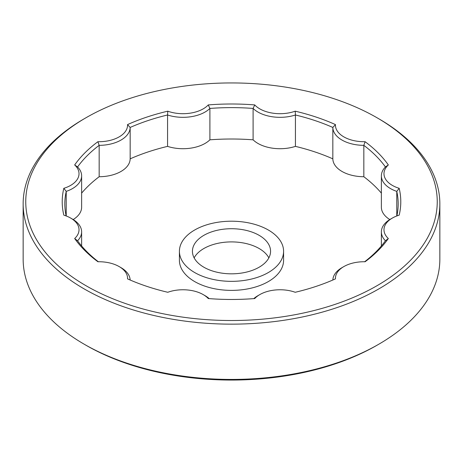 <?xml version="1.0" encoding="UTF-8"?>
<svg xmlns="http://www.w3.org/2000/svg" width="463" height="463" viewBox="0 0 463 463"><rect width="100%" height="100%" fill="white"/><g stroke="black" fill="none" stroke-linecap="round" stroke-linejoin="round"><path stroke-width="0.69" d="M332.851 280.017A31.252 18.045 180 0 1 341.995 267.649L343.835 266.584A28.648 16.541 180 0 1 365.099 261.751A169.284 97.734 180 0 0 388.335 238.52A28.648 16.541 180 0 1 392.369 218.056A28.648 16.541 180 0 1 399.181 215.145A169.284 97.734 180 0 0 399.181 188.314A28.648 16.541 180 0 1 388.335 164.944A169.284 97.734 180 0 0 365.099 141.707A28.648 16.541 180 0 1 335.461 124.593A169.284 97.734 180 0 0 295.22 111.184A28.648 16.541 180 0 1 254.737 104.922A169.284 97.734 180 0 0 208.263 104.922A28.648 16.541 180 0 1 167.78 111.184A169.284 97.734 180 0 0 127.539 124.593A28.648 16.541 180 0 1 97.901 141.707A169.284 97.734 180 0 0 74.665 164.944A28.648 16.541 180 0 1 63.819 188.314A169.284 97.734 180 0 0 63.819 215.145A28.648 16.541 180 0 1 70.631 218.056A28.648 16.541 180 0 1 74.665 238.52A169.284 97.734 180 0 0 97.901 261.751A28.648 16.541 180 0 1 119.165 266.584A28.648 16.541 180 0 1 127.539 278.865A169.284 97.734 180 0 0 167.78 292.275A28.648 16.541 180 0 1 203.222 294.607A28.648 16.541 180 0 1 208.263 298.542A169.284 97.734 180 0 0 254.737 298.542A28.648 16.541 180 0 1 259.778 294.607A28.648 16.541 180 0 1 295.22 292.275A169.284 97.734 180 0 0 335.461 278.865A28.648 16.541 180 0 1 343.835 266.584M253.811 298.612A31.252 18.045 180 0 1 257.932 295.672L259.778 294.607M203.222 294.607L205.068 295.672A31.252 18.045 180 0 1 209.189 298.612M119.165 266.584L121.005 267.649A31.252 18.045 180 0 1 130.149 280.017M70.631 218.056L72.471 219.115A31.252 18.045 180 0 1 81.627 231.876A31.252 18.045 180 0 1 77.57 240.766L74.665 238.52M73.195 219.549A31.252 18.045 0 0 0 81.627 207.221L81.627 175.836A31.252 18.045 180 0 1 66.226 191.387L63.819 188.314M97.901 141.707L99.169 145.347L99.169 176.733A31.252 18.045 0 0 0 130.161 158.838L130.161 127.452A31.252 18.045 180 0 1 99.169 145.347A166.68 96.235 180 0 0 77.57 166.946A31.252 18.045 180 0 1 81.627 175.836M66.226 215.972L66.226 191.387A166.68 96.235 180 0 0 64.82 203.853A166.68 96.235 180 0 0 66.14 215.937M127.539 124.593L130.161 127.452A166.68 96.235 180 0 1 167.565 114.986L167.565 146.372A31.252 18.045 0 0 0 209.901 139.82L209.901 108.435A31.252 18.045 180 0 1 167.565 114.986L167.78 111.184M208.263 104.922L209.901 108.435A166.68 96.235 180 0 1 253.099 108.435L253.099 139.82A31.252 18.045 0 0 0 295.435 146.372L295.435 114.986A31.252 18.045 180 0 1 253.099 108.435L254.737 104.922M295.22 111.184L295.435 114.986A166.68 96.235 180 0 1 332.839 127.452L332.839 158.838A31.252 18.045 0 0 0 363.831 176.733L363.831 145.347A31.252 18.045 180 0 1 332.839 127.452L335.461 124.593M396.774 215.972L396.774 191.387A31.252 18.045 180 0 1 381.373 175.836L381.373 207.221A31.252 18.045 0 0 0 389.805 219.549M381.373 175.836A31.252 18.045 180 0 1 385.43 166.946L388.335 164.944M364.647 261.745A166.68 96.235 180 0 0 385.43 240.766A31.252 18.045 180 0 1 381.373 231.876A31.252 18.045 180 0 1 390.529 219.115L392.369 218.056M203.876 267.226A39.066 22.554 0 0 0 246.449 272.111A39.066 22.554 0 0 0 270.566 251.276A39.066 22.554 0 0 0 231.5 228.722A39.066 22.554 0 0 0 192.434 251.276A39.066 22.554 0 0 0 203.876 267.226M268.858 257.868A39.066 22.554 0 0 0 231.5 241.906A39.066 22.554 0 0 0 194.142 257.868M194.668 272.539A52.087 30.072 0 0 0 251.432 279.062A52.087 30.072 0 0 0 283.587 251.276A52.087 30.072 0 0 0 231.5 221.204A52.087 30.072 0 0 0 179.412 251.276A52.087 30.072 0 0 0 194.668 272.539M179.412 251.276L179.412 260.31A52.087 30.072 0 0 0 194.668 281.573A52.087 30.072 0 0 0 251.432 288.096A52.087 30.072 0 0 0 283.587 260.31L283.587 251.276M99.169 176.733A166.68 96.235 0 0 0 81.627 193.129M167.565 146.372A166.68 96.235 0 0 0 130.161 158.838M253.099 139.82A166.68 96.235 0 0 0 209.901 139.82M332.839 158.838A166.68 96.235 0 0 0 295.435 146.372M381.373 193.129A166.68 96.235 0 0 0 363.831 176.733M399.181 188.314L396.774 191.387A166.68 96.235 180 0 1 398.18 203.853A166.68 96.235 180 0 1 396.86 215.937M378.827 118.8L376.986 117.735A205.746 118.788 180 0 1 376.986 285.723A205.746 118.788 180 0 1 86.014 285.723A205.746 118.788 180 0 1 86.014 117.735A205.746 118.788 180 0 1 376.986 117.735L378.827 118.8A208.35 120.287 180 0 1 439.85 203.853A208.35 120.287 180 0 1 311.234 314.99A208.35 120.287 180 0 1 84.173 288.912A208.35 120.287 180 0 1 23.15 203.853A208.35 120.287 180 0 1 84.173 118.8L86.014 117.735M365.099 141.707L363.831 145.347A166.68 96.235 180 0 1 385.43 166.946M23.15 203.853L23.15 259.147A208.35 120.287 0 0 0 84.173 344.2A208.35 120.287 0 0 0 378.827 344.2A208.35 120.287 0 0 0 439.85 259.147L439.85 203.853M86.014 345.265L84.173 344.2L86.014 345.265A205.746 118.788 0 0 0 376.986 345.265L378.827 344.2M385.43 240.766L388.335 238.52M77.57 166.946L74.665 164.944M98.353 261.745A166.68 96.235 180 0 1 77.57 240.766M81.627 231.876L81.627 245.969M381.373 231.876L381.373 245.969"/></g></svg>
